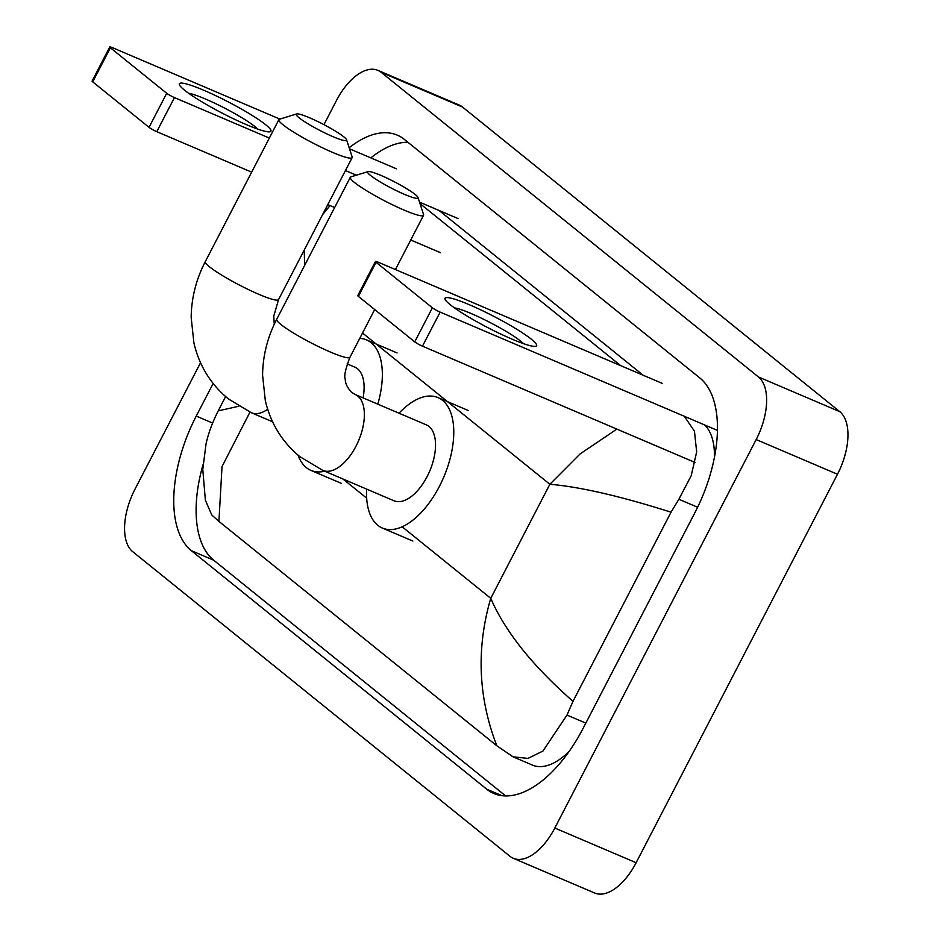 <?xml version="1.0" encoding="UTF-8"?>
<svg xmlns="http://www.w3.org/2000/svg" width="940" height="940" viewBox="0 0 940 940"><rect width="100%" height="100%" fill="white"/><g stroke="black" fill="none" stroke-linecap="round" stroke-linejoin="round"><path stroke-width="1.41" d="M184.499 90.134A51.571 6.38 -152.6 0 1 179.81 85.528A51.571 6.38 -152.6 0 1 210.83 93.389A51.571 6.38 -152.6 0 1 265.82 124.832A51.571 6.38 -152.6 0 1 269.228 131.882A51.571 6.38 -152.6 0 1 229.736 116.948A51.571 6.38 -152.6 0 1 184.499 90.134M257.725 129.097A41.254 5.099 27.4 0 0 254.963 126.606A41.254 5.099 27.4 0 0 221.053 106.29A41.254 5.099 27.4 0 0 188.717 93.319M396.422 168.812L349.504 148.79M279.885 119.098L112.812 47.823A6.451 0.799 27.4 0 0 109.745 47A6.451 0.799 27.4 0 0 110.38 47.799L92.719 81.874A6.451 0.799 -152.6 0 1 92.085 81.075L109.745 47M166.709 93.272A6.451 0.799 27.4 0 0 174.452 97.584L156.78 131.671A6.451 0.799 -152.6 0 1 149.049 127.347L166.709 93.272L110.38 47.799M458.062 218.574L419.51 202.135M356.366 175.192L345.45 170.54M269.334 138.062L174.452 97.584M149.049 127.347L92.719 81.874M156.78 131.671L251.673 172.149M327.778 204.614L334.628 207.529M410.745 240.006L440.39 252.649M299.038 117.735A28.365 3.513 27.4 0 0 328.166 134.514A28.365 3.513 27.4 0 0 346.59 139.837A28.365 3.513 27.4 0 0 343.758 136.817A28.365 3.513 27.4 0 0 317.72 121.507A28.365 3.513 27.4 0 0 296.617 113.94A28.365 3.513 27.4 0 0 299.038 117.735M346.59 139.837L352.147 156.91A41.254 5.099 -152.6 0 1 352.147 157.626A41.254 5.099 -152.6 0 1 323.125 148.121A41.254 5.099 -152.6 0 1 282.987 124.762A41.254 5.099 -152.6 0 1 278.886 119.65A41.254 5.099 -152.6 0 1 279.462 119.227L296.617 113.94M324.688 471.199A70.911 36.519 113.1 0 1 310.905 470.376A70.911 36.519 113.1 0 1 298.086 455.172M363.075 397.867A41.254 21.244 -66.9 0 0 354.921 367.199L347.154 363.886M359.75 338.388A70.911 36.519 113.1 0 1 366.565 339.916A70.911 36.519 113.1 0 1 377.81 404.153M370.454 175.392A28.365 3.513 27.4 0 0 399.582 192.171A28.365 3.513 27.4 0 0 418.006 197.494A28.365 3.513 27.4 0 0 415.174 194.474A28.365 3.513 27.4 0 0 389.137 179.164A28.365 3.513 27.4 0 0 368.034 171.597A28.365 3.513 27.4 0 0 370.454 175.392M418.006 197.494L423.564 214.567A41.254 5.099 -152.6 0 1 423.552 215.284A41.254 5.099 -152.6 0 1 394.541 205.778A41.254 5.099 -152.6 0 1 354.404 182.419A41.254 5.099 -152.6 0 1 350.303 177.308A41.254 5.099 -152.6 0 1 350.879 176.896L368.034 171.597M393.966 500.762A41.254 21.244 -66.9 0 0 427.16 476.533A41.254 21.244 -66.9 0 0 426.337 424.856L355.179 394.506A41.254 21.244 -66.9 0 1 357.835 396.104A41.254 21.244 -66.9 0 1 356.002 446.183A41.254 21.244 -66.9 0 1 322.808 470.399L393.966 500.762M399.018 413.201A70.911 36.519 113.1 0 1 437.981 397.585A70.911 36.519 113.1 0 1 439.38 486.403A70.911 36.519 113.1 0 1 382.322 528.033A70.911 36.519 113.1 0 1 366.635 489.106M450.178 304.654A51.571 6.38 -152.6 0 1 445.49 300.048A51.571 6.38 -152.6 0 1 476.51 307.897A51.571 6.38 -152.6 0 1 531.5 339.34A51.571 6.38 -152.6 0 1 534.907 346.39A51.571 6.38 -152.6 0 1 495.415 331.468A51.571 6.38 -152.6 0 1 450.178 304.654M523.404 343.605A41.254 5.099 27.4 0 0 520.643 341.126A41.254 5.099 27.4 0 0 486.732 320.81A41.254 5.099 27.4 0 0 454.408 307.838M662.101 383.32L378.491 262.33A6.451 0.799 27.4 0 0 375.424 261.508A6.451 0.799 27.4 0 0 376.071 262.307L358.399 296.394A6.451 0.799 -152.6 0 1 357.764 295.595L375.424 261.508M432.388 307.791A6.451 0.799 27.4 0 0 440.132 312.103L422.471 346.179A6.451 0.799 -152.6 0 1 414.728 341.866L432.388 307.791L376.071 262.307M717.432 430.403L440.132 312.103M414.728 341.866L358.399 296.394M422.471 346.179L695.095 462.48M323.947 124.644L336.391 100.627A51.571 26.567 113.1 0 1 377.88 70.359L459.202 105.045A51.571 26.567 113.1 0 1 462.527 107.054L839.784 411.661A51.571 26.567 113.1 0 1 837.493 474.254L636.133 862.72A51.571 26.567 113.1 0 1 594.632 893L513.311 858.302A51.571 26.567 113.1 0 1 509.997 856.305L132.728 551.698A51.571 26.567 113.1 0 1 135.031 489.106L200.537 362.723M377.88 70.359A51.571 26.567 113.1 0 1 381.205 72.356L758.462 376.964A51.571 26.567 113.1 0 1 756.171 439.568L554.812 828.034A51.571 26.567 113.1 0 1 513.311 858.302M213.133 383.497L196.249 416.079A110.885 57.105 -66.9 0 0 191.314 550.652L486.744 789.201A110.885 57.105 -66.9 0 0 493.876 793.501A110.885 57.105 -66.9 0 0 583.082 728.406L694.954 512.594A110.885 57.105 -66.9 0 0 699.889 378.009L404.447 139.472A110.885 57.105 -66.9 0 0 397.326 135.16A110.885 57.105 -66.9 0 0 349.175 147.78M203.017 464.736A110.885 57.105 -66.9 0 0 213.674 560.193L505.638 795.922M407.925 142.281A110.885 57.105 -66.9 0 0 370.83 157.897M643.148 375.236L439.098 210.489M714.412 457.463A69.619 35.861 -66.9 0 0 704.577 424.915M684.273 416.255L694.448 431.155L696.658 451.952L691.17 475.793L678.868 499.257L671.031 512.206L572.989 701.334L566.996 715.07L542.932 751.072L527.928 758.404L513.017 756.806L532.428 765.09A69.619 35.861 -66.9 0 0 569.323 751.154M419.98 203.569L620.776 365.695M513.017 756.806L496.825 745.773C478.166 697.468 476.145 648.318 490.751 598.322C505.086 631.457 532.498 665.802 572.989 701.334M249.97 412.12L222.028 466.593L218.914 521.383L496.825 745.773M218.914 521.383L211.782 515.003L205.378 500.245L202.782 469.389L206.001 444.232C208.116 434.033 212.182 422.906 218.209 410.862L238.795 406.256M671.031 512.206C620.611 496.191 580.227 486.873 549.865 484.276L580.18 453.867L616.875 429.11M304.642 265.386L304.231 250.04M272.6 421.79L251.391 412.742L228.385 398.924C210.713 384.343 199.221 365.672 193.91 342.936L191.172 317.473C191.408 298.027 196.119 279.415 205.284 261.637A41.254 5.099 27.4 0 0 209.385 266.737A41.254 5.099 27.4 0 0 249.523 290.096A41.254 5.099 27.4 0 0 278.546 299.601L352.147 157.626M251.391 412.742A41.254 21.244 -66.9 0 0 267.688 409.264M322.808 470.399L299.801 456.593C282.129 442 270.638 423.341 265.315 400.593L262.577 375.13C262.824 355.684 267.536 337.072 276.701 319.295A41.254 5.099 27.4 0 0 280.801 324.406A41.254 5.099 27.4 0 0 320.94 347.765A41.254 5.099 27.4 0 0 349.962 357.271L374.696 309.542M362.535 333.019L549.865 484.276L490.751 598.322L402.144 526.776M366.682 498.141L342.971 479.001M272.894 422.424L271.554 421.343M554.812 828.034L636.133 862.72M756.171 439.568L837.493 474.254M758.462 376.964L839.784 411.661M381.205 72.356L462.527 107.054M501.913 795.663L486.744 789.201M213.674 560.193L191.314 550.652M212.605 423.047L196.249 416.079M327.508 208.527L326.074 207.916M697.621 507.259L678.868 499.257M585.832 723.107L566.996 715.07M310.905 470.376L341.408 483.383M366.565 339.916L397.056 352.935M205.284 261.637L278.886 119.65M274.28 324.218L273.74 316.263L278.546 299.601M349.962 357.271C345.427 369.032 343.876 376.376 345.274 379.278C345.215 383.356 347.342 387.727 351.642 392.391L355.179 394.506M395.423 269.557L423.552 215.284M382.322 528.033L412.825 541.04M437.981 397.585L468.473 410.592M276.701 319.295L350.303 177.308M225.612 396.598L218.209 410.862M322.561 214.684L330.058 205.578"/></g></svg>
